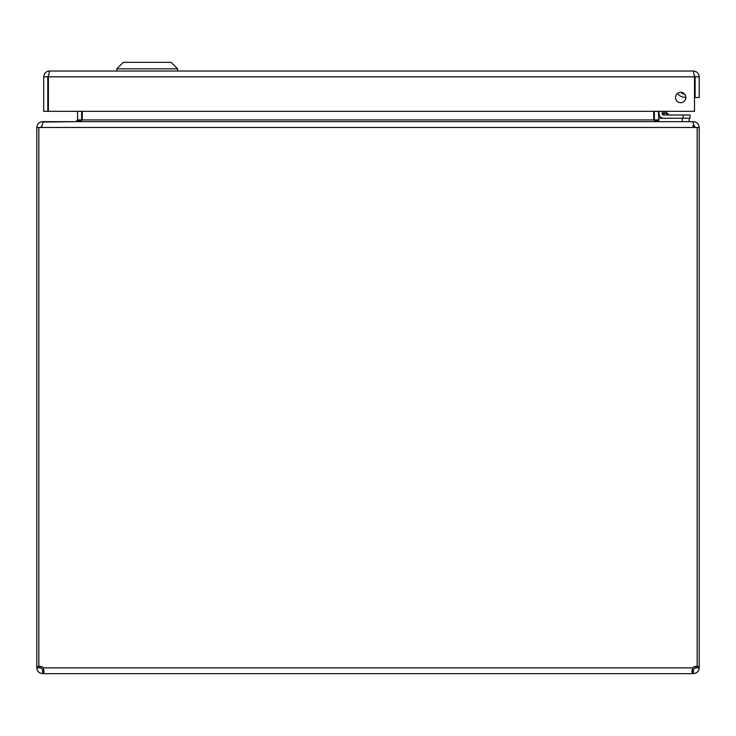 <?xml version="1.0" encoding="UTF-8"?>
<svg xmlns="http://www.w3.org/2000/svg" width="736" height="736" viewBox="0 0 736 736"><rect width="100%" height="100%" fill="white"/><g stroke="black" fill="none" stroke-linecap="round" stroke-linejoin="round"><path stroke-width="1.1" d="M695.115 97.52L699.2 97.52L699.2 76.829C698.85 73.306 696.909 71.374 693.395 71.024L694.508 76.829L694.324 75.385L695.115 76.829L695.115 97.52M685.897 97.52A5.189 5.189 0 0 1 678.114 102.01A5.189 5.189 0 0 1 678.114 93.03A5.189 5.189 0 0 1 685.897 97.52M695.115 76.829L699.2 76.829M47.785 76.829L48.576 75.385L48.392 76.829L49.514 71.024C45.982 71.374 44.05 73.306 43.7 76.829L43.7 111.32L47.785 111.32L47.785 76.829L43.7 76.829M49.514 71.024L693.395 71.024M48.392 111.32L48.392 76.829L694.508 76.829L694.508 111.32L48.392 111.32M116.776 68.853L123.298 62.33L171.102 62.33L177.624 68.853L116.776 68.853L116.776 71.024M81.595 120.741L81.65 111.32M42.614 122.047L75.845 121.67L77.565 119.94L77.565 111.32M654.35 111.32L654.405 120.741M658.83 121.044L658.435 111.32M82.257 111.32L82.257 119.94L653.743 119.94L653.743 111.32M82.257 119.94L76.452 121.67M653.743 119.94L659.548 121.67M40.885 127.475L41.538 126.123M42.614 121.67C39.082 122.02 37.15 123.952 36.8 127.475L36.8 666.503L38.842 666.503M43.222 121.67L692.778 121.67L694.508 127.475L41.492 127.475L43.222 121.67M697.158 666.503L699.2 666.503L699.2 127.475C698.85 123.952 696.918 122.02 693.386 121.67L660.155 121.67M694.453 126.123L695.115 127.475M692.778 125.755L694.508 127.475L697.158 127.475L697.158 666.632A3.864 3.864 0 0 0 692.732 667.856L691.904 671.968L692.732 673.67L692.732 669.585L692.217 669.512L693.386 669.585L695.115 667.856L695.115 666.503L696.762 666.503M41.492 127.475L36.8 127.475M699.2 127.475L697.158 127.475M39.238 666.503L40.885 666.503L40.885 667.856L42.614 669.585L42.614 673.67C39.109 673.274 37.177 671.342 36.8 667.856L36.8 666.503M36.8 667.856L40.885 667.856M38.842 127.475L38.842 666.632A3.864 3.864 0 0 1 43.268 667.856L44.077 672.428L42.614 673.67M42.614 669.585L43.783 669.512L43.268 667.856L692.732 667.856M43.268 669.585L43.268 673.67L693.386 673.67L693.386 669.585M699.2 666.503L699.2 667.856C698.804 671.352 696.872 673.293 693.386 673.67M695.115 667.856L699.2 667.856M689.2 121.67L689.2 118.248M689.19 118.248L689.19 121.67L689.19 118.248M682.29 121.67L682.29 118.248L658.83 118.248L658.83 121.652M683.118 93.564L681.315 92.405L683.118 93.564M681.278 92.359L681.278 92.359A4.968 4.968 0 0 0 684.379 93.858M662.216 111.32L662.216 113.5A1.49 1.49 0 0 0 663.706 114.991L690.037 114.991L690.037 118.248L663.706 118.248A4.747 4.747 0 0 1 658.959 113.5L658.959 111.32L658.959 113.5M663.798 114.991L667.184 114.991M680.993 92.34A5.161 5.161 0 0 0 684.572 94.061M685.888 97.262A8.418 8.418 0 0 1 677.672 93.316M663.743 111.32L664.277 112.93L663.706 114.991L669.99 114.991A2.76 2.76 0 0 1 668.04 114.181L665.178 111.32M690.037 114.991L690.037 118.248M662.216 113.5L664.277 112.93L668.04 114.181M694.508 77.197A4.122 4.122 0 0 1 694.977 79.948L694.508 82.634L694.977 79.948M77.565 119.94L81.65 119.94M658.435 119.94L654.35 119.94M683.137 118.248L683.137 114.991M177.624 68.853L177.624 71.024"/></g></svg>
